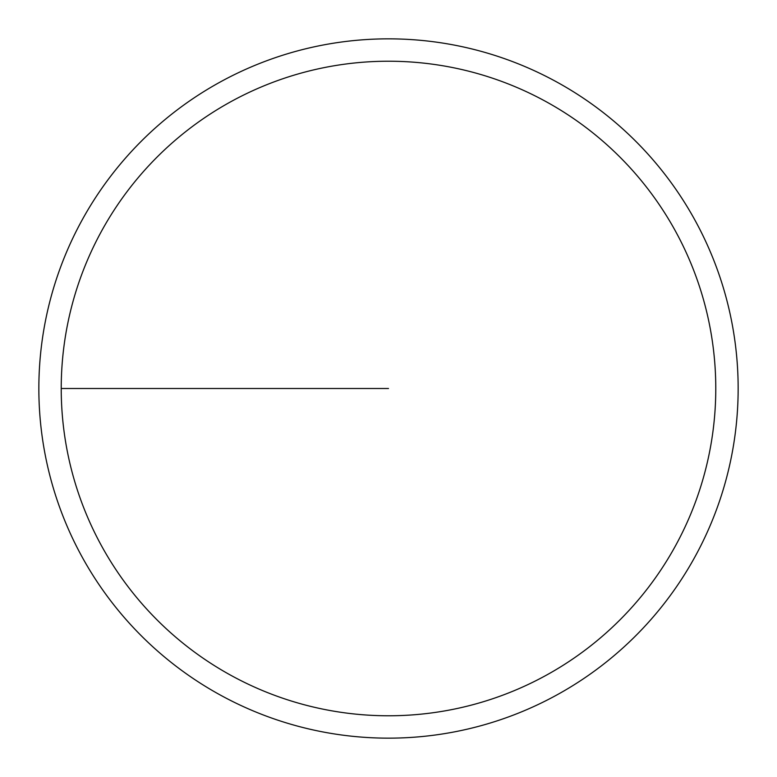<?xml version="1.0" encoding="UTF-8"?>
<svg xmlns="http://www.w3.org/2000/svg" width="777" height="777" viewBox="0 0 777 777"><rect width="100%" height="100%" fill="white"/><g stroke="black" fill="none" stroke-linecap="round" stroke-linejoin="round"><path stroke-width="1.17" d="M61.228 388.5A327.272 327.272 0 0 1 552.136 105.07A327.272 327.272 0 0 1 552.136 671.93A327.272 327.272 0 0 1 61.228 388.5L388.5 388.5M38.85 388.5A349.65 349.65 0 0 1 563.325 85.693A349.65 349.65 0 0 1 563.325 691.307A349.65 349.65 0 0 1 38.85 388.5"/></g></svg>
